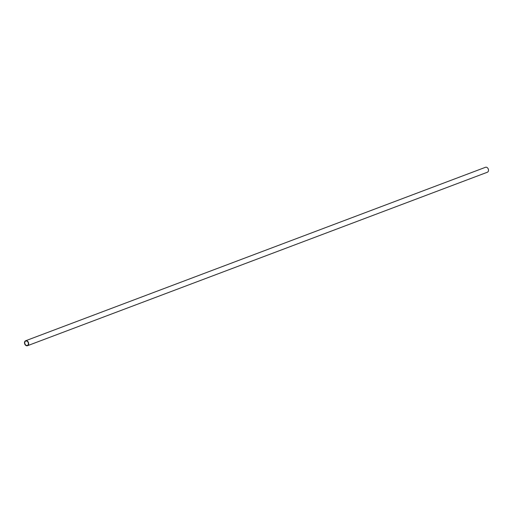 <?xml version="1.0" encoding="UTF-8"?>
<svg xmlns="http://www.w3.org/2000/svg" width="513" height="513" viewBox="0 0 513 513"><rect width="100%" height="100%" fill="white"/><g stroke="black" fill="none" stroke-linecap="round" stroke-linejoin="round"><path stroke-width="0.77" d="M26.708 341.042A2.321 1.751 69.3 0 1 28.382 343.203A2.321 1.751 69.3 0 1 27.407 345.403A2.321 1.751 69.3 0 1 26.458 345.416A2.321 1.751 69.3 0 1 24.784 343.255A2.321 1.751 69.3 0 1 25.765 341.055A2.321 1.751 69.3 0 1 26.708 341.042M26.439 345.724A2.648 2.001 69.3 0 1 24.534 343.261A2.648 2.001 69.3 0 1 25.65 340.754A2.648 2.001 69.3 0 1 26.727 340.741A2.648 2.001 69.3 0 1 28.632 343.203A2.648 2.001 69.3 0 1 27.516 345.704A2.648 2.001 69.3 0 1 26.439 345.724M25.65 340.754L485.484 167.296A2.648 2.001 69.3 0 1 486.561 167.276A2.648 2.001 69.3 0 1 488.466 169.739A2.648 2.001 69.3 0 1 487.35 172.246L27.516 345.704"/></g></svg>

